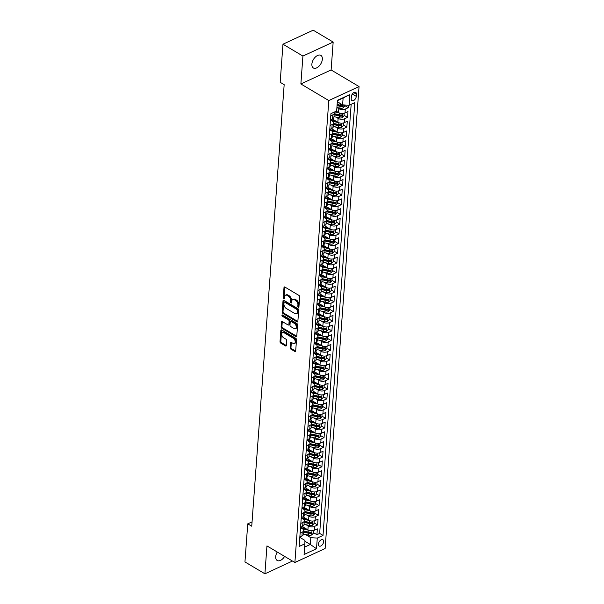 <?xml version="1.0" encoding="UTF-8"?>
<svg xmlns="http://www.w3.org/2000/svg" width="604" height="604" viewBox="0 0 604 604"><rect width="100%" height="100%" fill="white"/><g stroke="black" fill="none" stroke-linecap="round" stroke-linejoin="round"><path stroke-width="0.91" d="M298.323 307.293A0.785 0.483 -114.9 0 0 298.927 306.953L299.667 296.836A1.125 0.695 -114.9 0 0 298.95 295.416L284.854 287.036A1.125 0.695 -114.9 0 0 284.31 286.968A1.125 0.695 -114.9 0 0 284.001 287.519L283.253 297.644A0.785 0.483 -114.9 0 0 284.348 298.293L284.446 296.987A3.594 2.22 -114.9 0 1 285.443 295.213A3.594 2.22 -114.9 0 1 287.179 295.424L288.357 296.126A3.594 2.22 -114.9 0 1 290.637 300.664L290.539 301.97A0.785 0.483 -114.9 0 0 291.641 302.627L291.732 301.313A3.594 2.22 -114.9 0 1 292.729 299.539A3.594 2.22 -114.9 0 1 294.465 299.758L295.643 300.452A3.594 2.22 -114.9 0 1 297.923 304.99L297.825 306.303A0.785 0.483 -114.9 0 0 298.323 307.293M277.251 552.018A7.323 4.281 120.7 0 0 275.718 556.601A7.323 4.281 120.7 0 0 277.206 560.474A7.323 4.281 120.7 0 0 284.62 556.397M322.347 59.252A7.323 4.281 120.7 0 0 320.86 55.379A7.323 4.281 120.7 0 0 315.341 57.055A7.323 4.281 120.7 0 0 311.883 64.1A7.323 4.281 120.7 0 0 313.378 67.973A7.323 4.281 120.7 0 0 318.897 66.304A7.323 4.281 120.7 0 0 322.347 59.252M323.653 541.675A3.662 2.144 120.7 0 0 322.913 539.742A3.662 2.144 120.7 0 0 320.15 540.572A3.662 2.144 120.7 0 0 318.421 544.098A3.662 2.144 120.7 0 0 319.169 546.039A3.662 2.144 120.7 0 0 321.924 545.201A3.662 2.144 120.7 0 0 323.653 541.675M290.169 347.7A1.125 0.695 -114.9 0 0 290.879 349.12L294.835 351.475A1.125 0.695 -114.9 0 0 295.379 351.536A1.125 0.695 -114.9 0 0 295.688 350.984L296.519 339.742A1.125 0.695 -114.9 0 0 295.801 338.323L281.698 329.943A1.125 0.695 -114.9 0 0 281.154 329.882A1.125 0.695 -114.9 0 0 280.845 330.433L280.022 341.675A1.125 0.695 -114.9 0 0 280.732 343.095L285.511 345.933A1.125 0.695 -114.9 0 0 286.054 346.001A1.125 0.695 -114.9 0 0 286.364 345.443L286.719 340.633A1.125 0.695 -114.9 0 0 286.009 339.214L283.638 337.81A3.005 1.857 -114.9 0 1 281.804 335.009A3.005 1.857 -114.9 0 1 282.559 332.532A3.005 1.857 -114.9 0 1 284.008 332.713L293.295 338.225A3.005 1.857 -114.9 0 1 295.13 341.026A3.005 1.857 -114.9 0 1 294.375 343.502A3.005 1.857 -114.9 0 1 292.917 343.321L291.377 342.408A1.125 0.695 -114.9 0 0 290.834 342.34A1.125 0.695 -114.9 0 0 290.516 342.891L290.169 347.7L290.985 347.323A1.125 0.695 -114.9 0 0 291.694 348.742L295.65 351.09A1.125 0.695 -114.9 0 0 295.673 351.105M266.953 545.903L264.907 573.8L244.952 561.939L247.746 523.849L251.74 526.22L284.167 84.673L280.173 82.295L282.966 44.205L302.921 56.066L300.875 83.964L328.81 100.566L294.888 562.498L266.953 545.903M297.009 321.849A1.125 0.695 -114.9 0 0 297.553 321.917A1.125 0.695 -114.9 0 0 297.863 321.358L298.693 310.124A1.125 0.695 -114.9 0 0 297.976 308.704L283.872 300.324A1.125 0.695 -114.9 0 0 283.336 300.256A1.125 0.695 -114.9 0 0 283.019 300.807L282.196 312.049A1.125 0.695 -114.9 0 0 282.914 313.468L297.009 321.849L297.832 321.471A1.125 0.695 -114.9 0 0 297.848 321.479L283.729 313.091L282.914 313.468M297.606 324.929L296.775 336.171A1.125 0.695 -114.9 0 1 296.466 336.73A1.125 0.695 -114.9 0 1 295.922 336.662L281.819 328.282A1.125 0.695 -114.9 0 1 281.109 326.862L281.464 322.053A1.125 0.695 -114.9 0 1 281.774 321.494A1.125 0.695 -114.9 0 1 282.317 321.562L288.033 324.96A1.125 0.695 -114.9 0 0 288.576 325.027A1.125 0.695 -114.9 0 0 288.886 324.476L289.12 321.283A1.125 0.695 -114.9 0 0 288.41 319.863L282.453 316.33A0.785 0.483 -114.9 0 1 282.551 314.994L296.889 323.517A1.125 0.695 -114.9 0 1 297.606 324.929M313.393 532.592L316.919 534.691L317.349 528.862L314.367 530.252L314.646 526.363A4.575 2.408 -175.8 0 1 308.183 525.986L306.002 524.687M314.11 522.89L317.628 524.982L318.059 519.161L315.077 520.542L315.363 516.662A4.575 2.408 -175.8 0 1 308.901 516.277L306.719 514.978M314.82 513.181L318.346 515.28L318.769 509.459L315.786 510.841L316.073 506.96A4.575 2.408 -175.8 0 1 309.61 506.575L307.428 505.276M315.53 503.479L319.055 505.578L319.486 499.75L316.504 501.131L316.79 497.251A4.575 2.408 -175.8 0 1 310.328 496.873L308.138 495.574M316.247 493.778L319.773 495.869L320.196 490.048L317.213 491.429L317.5 487.549A4.575 2.408 -175.8 0 1 311.037 487.164L308.855 485.865M316.957 484.068L320.482 486.167L320.913 480.346L317.93 481.728L318.21 477.847A4.575 2.408 -175.8 0 1 311.747 477.462L309.565 476.163M317.666 474.366L321.192 476.465L321.622 470.637L318.64 472.018L318.927 468.138A4.575 2.408 -175.8 0 1 312.464 467.753L310.275 466.462M318.383 464.665L321.909 466.756L322.332 460.935L319.35 462.317L319.637 458.436A4.575 2.408 -175.8 0 1 313.174 458.051L310.992 456.752M319.093 454.955L322.619 457.054L323.049 451.233L320.067 452.615L320.346 448.727A4.575 2.408 -175.8 0 1 313.891 448.349L311.702 447.051M319.81 445.254L323.336 447.345L323.759 441.524L320.777 442.906L321.064 439.025A4.575 2.408 -175.8 0 1 314.601 438.64L312.419 437.341M320.52 435.552L324.046 437.643L324.476 431.822L321.487 433.204L321.773 429.323A4.575 2.408 -175.8 0 1 315.311 428.938L313.129 427.64M321.23 425.843L324.756 427.942L325.186 422.12L322.204 423.502L322.491 419.614A4.575 2.408 -175.8 0 1 316.028 419.236L313.838 417.938M321.947 416.141L325.473 418.232L325.896 412.411L322.913 413.793L323.2 409.912A4.575 2.408 -175.8 0 1 316.738 409.527L314.556 408.229M322.657 406.439L326.183 408.531L326.613 402.709L323.631 404.091L323.91 400.21A4.575 2.408 -175.8 0 1 317.455 399.825L315.265 398.527M323.374 396.73L326.9 398.829L327.323 393L324.34 394.382L324.627 390.501A4.575 2.408 -175.8 0 1 318.165 390.124L315.983 388.825M324.084 387.028L327.61 389.119L328.04 383.298L325.05 384.68L325.337 380.799A4.575 2.408 -175.8 0 1 318.874 380.414L316.692 379.116M324.793 377.319L328.319 379.418L328.75 373.597L325.767 374.978L326.054 371.098A4.575 2.408 -175.8 0 1 319.591 370.713L317.402 369.414M325.511 367.617L329.037 369.716L329.459 363.887L326.477 365.269L326.764 361.388A4.575 2.408 -175.8 0 1 320.301 361.011L318.119 359.712M326.22 357.915L329.746 360.007L330.177 354.186L327.194 355.567L327.474 351.687A4.575 2.408 -175.8 0 1 321.018 351.302L318.829 350.003M326.938 348.206L330.456 350.305L330.886 344.484L327.904 345.865L328.191 341.985A4.575 2.408 -175.8 0 1 321.728 341.6L319.546 340.301M327.647 338.504L331.173 340.596L331.604 334.775L328.614 336.156L328.901 332.276A4.575 2.408 -175.8 0 1 322.438 331.89L320.256 330.592M328.357 328.803L331.883 330.894L332.313 325.073L329.331 326.454L329.618 322.574A4.575 2.408 -175.8 0 1 323.155 322.189L320.966 320.89M329.074 319.093L332.6 321.192L333.023 315.371L330.041 316.753L330.328 312.864A4.575 2.408 -175.8 0 1 323.865 312.487L321.683 311.188M329.784 309.391L333.31 311.483L333.74 305.662L330.758 307.043L331.037 303.163A4.575 2.408 -175.8 0 1 324.575 302.778L322.393 301.479M330.501 299.69L334.02 301.781L334.45 295.96L331.468 297.342L331.755 293.461A4.575 2.408 -175.8 0 1 325.292 293.076L323.11 291.777M331.211 289.98L334.737 292.079L335.16 286.251L332.177 287.632L332.464 283.752A4.575 2.408 -175.8 0 1 326.001 283.374L323.82 282.076M331.921 280.279L335.447 282.37L335.877 276.549L332.895 277.931L333.182 274.05A4.575 2.408 -175.8 0 1 326.719 273.665L324.529 272.366M332.638 270.569L336.164 272.668L336.587 266.847L333.604 268.229L333.891 264.348A4.575 2.408 -175.8 0 1 327.428 263.963L325.246 262.664M333.348 260.868L336.873 262.966L337.304 257.138L334.322 258.52L334.601 254.639A4.575 2.408 -175.8 0 1 328.138 254.261L325.956 252.963M334.057 251.166L337.583 253.257L338.013 247.436L335.031 248.818L335.318 244.937A4.575 2.408 -175.8 0 1 328.855 244.552L326.666 243.253M334.775 241.457L338.3 243.555L338.723 237.734L335.741 239.116L336.028 235.235A4.575 2.408 -175.8 0 1 329.565 234.85L327.383 233.552M335.484 231.755L339.01 233.854L339.44 228.025L336.458 229.407L336.738 225.526A4.575 2.408 -175.8 0 1 330.282 225.141L328.093 223.85M336.202 222.053L339.727 224.144L340.15 218.323L337.168 219.705L337.455 215.824A4.575 2.408 -175.8 0 1 330.992 215.439L328.81 214.141M336.911 212.344L340.437 214.443L340.867 208.622L337.878 210.003L338.164 206.115A4.575 2.408 -175.8 0 1 331.702 205.738L329.52 204.439M337.621 202.642L341.147 204.733L341.577 198.912L338.595 200.294L338.882 196.413A4.575 2.408 -175.8 0 1 332.419 196.028L330.229 194.73M338.338 192.94L341.864 195.032L342.287 189.211L339.305 190.592L339.591 186.712A4.575 2.408 -175.8 0 1 333.129 186.326L330.947 185.028M339.048 183.231L342.574 185.33L343.004 179.509L340.022 180.89L340.301 177.002A4.575 2.408 -175.8 0 1 333.846 176.625L331.656 175.326M339.765 173.529L343.291 175.621L343.714 169.799L340.731 171.181L341.018 167.3A4.575 2.408 -175.8 0 1 334.556 166.915L332.374 165.617M340.475 163.827L344.001 165.919L344.431 160.098L341.441 161.479L341.728 157.599A4.575 2.408 -175.8 0 1 335.265 157.214L333.083 155.915M341.184 154.118L344.71 156.217L345.141 150.388L342.158 151.77L342.445 147.889A4.575 2.408 -175.8 0 1 335.983 147.512L333.793 146.213M341.902 144.416L345.428 146.508L345.85 140.687L342.868 142.068L343.155 138.188A4.575 2.408 -175.8 0 1 336.692 137.803L334.51 136.504M342.611 134.707L346.137 136.806L346.568 130.985L343.585 132.367L343.865 128.486A4.575 2.408 -175.8 0 1 337.409 128.101L335.22 126.802M343.329 125.005L346.847 127.104L347.277 121.276L344.295 122.657L344.582 118.777A4.575 2.408 -175.8 0 1 338.119 118.399L335.937 117.1M344.038 115.304L347.564 117.395L347.995 111.574L345.005 112.956A4.575 2.408 -175.8 0 1 338.55 112.57L336.224 111.196M314.367 530.252A4.575 2.408 4.2 0 1 307.904 529.867L302.226 526.492M315.077 520.542A4.575 2.408 4.2 0 1 308.614 520.157L302.944 516.79M315.786 510.841A4.575 2.408 4.2 0 1 309.331 510.456L303.653 507.088M316.504 501.131A4.575 2.408 4.2 0 1 310.041 500.754L304.371 497.379M317.213 491.429A4.575 2.408 4.2 0 1 310.75 491.044L305.08 487.677M317.93 481.728A4.575 2.408 4.2 0 1 311.468 481.343L305.79 477.975M318.64 472.018A4.575 2.408 4.2 0 1 312.177 471.641L306.507 468.266M319.35 462.317A4.575 2.408 4.2 0 1 312.887 461.932L307.217 458.564M320.067 452.615A4.575 2.408 4.2 0 1 313.604 452.23L307.934 448.855M320.777 442.906A4.575 2.408 4.2 0 1 314.314 442.528L308.644 439.153M321.487 433.204A4.575 2.408 4.2 0 1 315.031 432.819L309.354 429.452M322.204 423.502A4.575 2.408 4.2 0 1 315.741 423.117L310.071 419.742M322.913 413.793A4.575 2.408 4.2 0 1 316.451 413.408L310.781 410.041M323.631 404.091A4.575 2.408 4.2 0 1 317.168 403.706L311.498 400.339M324.34 394.382A4.575 2.408 4.2 0 1 317.878 394.004L312.208 390.629M325.05 384.68A4.575 2.408 4.2 0 1 318.595 384.295L312.917 380.928M325.767 374.978A4.575 2.408 4.2 0 1 319.305 374.593L313.635 371.226M326.477 365.269A4.575 2.408 4.2 0 1 320.014 364.892L314.344 361.517M327.194 355.567A4.575 2.408 4.2 0 1 320.732 355.182L315.062 351.815M327.904 345.865A4.575 2.408 4.2 0 1 321.441 345.48L315.771 342.113M328.614 336.156A4.575 2.408 4.2 0 1 322.159 335.779L316.481 332.404M329.331 326.454A4.575 2.408 4.2 0 1 322.868 326.069L317.198 322.702M330.041 316.753A4.575 2.408 4.2 0 1 323.578 316.368L317.908 312.993M330.758 307.043A4.575 2.408 4.2 0 1 324.295 306.666L318.618 303.291M331.468 297.342A4.575 2.408 4.2 0 1 325.005 296.957L319.335 293.589M332.177 287.632A4.575 2.408 4.2 0 1 325.715 287.255L320.044 283.88M332.895 277.931A4.575 2.408 4.2 0 1 326.432 277.546L320.762 274.178M333.604 268.229A4.575 2.408 4.2 0 1 327.142 267.844L321.471 264.476M334.322 258.52A4.575 2.408 4.2 0 1 327.859 258.142L322.181 254.767M335.031 248.818A4.575 2.408 4.2 0 1 328.568 248.433L322.898 245.065M335.741 239.116A4.575 2.408 4.2 0 1 329.278 238.731L323.608 235.364M336.458 229.407A4.575 2.408 4.2 0 1 329.995 229.029L324.325 225.654M337.168 219.705A4.575 2.408 4.2 0 1 330.705 219.32L325.035 215.953M337.878 210.003A4.575 2.408 4.2 0 1 331.422 209.618L325.745 206.243M338.595 200.294A4.575 2.408 4.2 0 1 332.132 199.916L326.462 196.542M339.305 190.592A4.575 2.408 4.2 0 1 332.842 190.207L327.172 186.84M340.022 180.89A4.575 2.408 4.2 0 1 333.559 180.505L327.889 177.131M340.731 171.181A4.575 2.408 4.2 0 1 334.269 170.796L328.599 167.429M341.441 161.479A4.575 2.408 4.2 0 1 334.986 161.094L329.308 157.727M342.158 151.77A4.575 2.408 4.2 0 1 335.696 151.393L330.026 148.018M342.868 142.068A4.575 2.408 4.2 0 1 336.405 141.683L330.735 138.316M343.585 132.367A4.575 2.408 4.2 0 1 337.123 131.982L331.453 128.614M344.295 122.657A4.575 2.408 4.2 0 1 337.832 122.28L332.162 118.905M351.369 96.587L351.211 98.724A3.549 2.076 120.7 0 0 351.928 100.596A3.549 2.076 120.7 0 0 354.601 99.788A3.549 2.076 120.7 0 0 356.277 96.376L356.436 94.239A3.549 2.076 120.7 0 0 355.711 92.367A3.549 2.076 120.7 0 0 353.038 93.175A3.549 2.076 120.7 0 0 351.369 96.587M328.81 100.566L359.048 86.561L325.126 548.492L294.888 562.498M316.919 534.691L319.659 533.423L323.012 535.416L354.797 102.589L349.074 105.247L342.611 104.862L337.334 101.721M323.012 535.416L317.289 538.066L316.504 548.734L304.084 554.495L304.869 543.819L299.146 546.469L330.932 113.65L336.647 111L337.432 100.324L349.859 94.571L349.074 105.247M300.528 527.654L302.302 528.711A4.575 2.408 -175.8 0 1 303.601 530.561A4.575 2.408 -175.8 0 1 302.226 532.124L300.128 533.09M301.237 517.953L303.012 519.002A4.575 2.408 -175.8 0 1 304.31 520.852A4.575 2.408 -175.8 0 1 302.936 522.415L300.837 523.389M301.955 508.243L303.729 509.3A4.575 2.408 -175.8 0 1 305.028 511.15A4.575 2.408 -175.8 0 1 303.653 512.713L301.555 513.687M302.664 498.542L304.439 499.599A4.575 2.408 -175.8 0 1 305.737 501.448A4.575 2.408 -175.8 0 1 304.363 503.011L302.264 503.978M303.374 488.832L305.156 489.889A4.575 2.408 -175.8 0 1 306.447 491.739A4.575 2.408 -175.8 0 1 305.08 493.302L302.974 494.276M304.091 479.131L305.866 480.188A4.575 2.408 -175.8 0 1 307.164 482.037A4.575 2.408 -175.8 0 1 305.79 483.6L303.691 484.574M304.801 469.429L306.575 470.486A4.575 2.408 -175.8 0 1 307.874 472.336A4.575 2.408 -175.8 0 1 306.5 473.891L304.401 474.865M305.518 459.719L307.293 460.776A4.575 2.408 -175.8 0 1 308.591 462.626A4.575 2.408 -175.8 0 1 307.217 464.189L305.118 465.163M306.228 450.018L308.002 451.075A4.575 2.408 -175.8 0 1 309.301 452.924A4.575 2.408 -175.8 0 1 307.927 454.487L305.828 455.461M306.938 440.316L308.719 441.365A4.575 2.408 -175.8 0 1 310.011 443.215A4.575 2.408 -175.8 0 1 308.636 444.778L306.538 445.752M307.655 430.607L309.429 431.664A4.575 2.408 -175.8 0 1 310.728 433.513A4.575 2.408 -175.8 0 1 309.354 435.076L307.255 436.05M308.365 420.905L310.139 421.962A4.575 2.408 -175.8 0 1 311.438 423.812A4.575 2.408 -175.8 0 1 310.063 425.375L307.964 426.341M309.082 411.203L310.856 412.253A4.575 2.408 -175.8 0 1 312.155 414.102A4.575 2.408 -175.8 0 1 310.781 415.665L308.682 416.639M309.792 401.494L311.566 402.551A4.575 2.408 -175.8 0 1 312.864 404.401A4.575 2.408 -175.8 0 1 311.49 405.964L309.391 406.937M310.501 391.792L312.283 392.849A4.575 2.408 -175.8 0 1 313.574 394.699A4.575 2.408 -175.8 0 1 312.2 396.262L310.101 397.228M311.219 382.083L312.993 383.14A4.575 2.408 -175.8 0 1 314.291 384.99A4.575 2.408 -175.8 0 1 312.917 386.552L310.818 387.526M311.928 372.381L313.702 373.438A4.575 2.408 -175.8 0 1 315.001 375.288A4.575 2.408 -175.8 0 1 313.627 376.851L311.528 377.825M312.638 362.679L314.42 363.736A4.575 2.408 -175.8 0 1 315.718 365.586A4.575 2.408 -175.8 0 1 314.344 367.141L312.245 368.115M313.355 352.97L315.129 354.027A4.575 2.408 -175.8 0 1 316.428 355.877A4.575 2.408 -175.8 0 1 315.054 357.44L312.955 358.414M314.065 343.268L315.847 344.325A4.575 2.408 -175.8 0 1 317.138 346.175A4.575 2.408 -175.8 0 1 315.764 347.738L313.665 348.712M314.782 333.567L316.556 334.616A4.575 2.408 -175.8 0 1 317.855 336.466A4.575 2.408 -175.8 0 1 316.481 338.029L314.382 339.003M315.492 323.857L317.266 324.914A4.575 2.408 -175.8 0 1 318.565 326.764A4.575 2.408 -175.8 0 1 317.191 328.327L315.092 329.301M316.202 314.156L317.983 315.212A4.575 2.408 -175.8 0 1 319.274 317.062A4.575 2.408 -175.8 0 1 317.908 318.625L315.809 319.591M316.919 304.454L318.693 305.503A4.575 2.408 -175.8 0 1 319.992 307.353A4.575 2.408 -175.8 0 1 318.618 308.916L316.519 309.89M317.628 294.744L319.403 295.801A4.575 2.408 -175.8 0 1 320.701 297.651A4.575 2.408 -175.8 0 1 319.327 299.214L317.228 300.188M318.346 285.043L320.12 286.1A4.575 2.408 -175.8 0 1 321.419 287.949A4.575 2.408 -175.8 0 1 320.044 289.512L317.946 290.479M319.055 275.341L320.83 276.39A4.575 2.408 -175.8 0 1 322.128 278.24A4.575 2.408 -175.8 0 1 320.754 279.803L318.655 280.777M319.765 265.632L321.547 266.689A4.575 2.408 -175.8 0 1 322.838 268.538A4.575 2.408 -175.8 0 1 321.471 270.101L319.365 271.075M320.482 255.93L322.257 256.987A4.575 2.408 -175.8 0 1 323.555 258.837A4.575 2.408 -175.8 0 1 322.181 260.392L320.082 261.366M321.192 246.221L322.966 247.278A4.575 2.408 -175.8 0 1 324.265 249.127A4.575 2.408 -175.8 0 1 322.891 250.69L320.792 251.664M321.909 236.519L323.684 237.576A4.575 2.408 -175.8 0 1 324.982 239.426A4.575 2.408 -175.8 0 1 323.608 240.988L321.509 241.962M322.619 226.817L324.393 227.874A4.575 2.408 -175.8 0 1 325.692 229.724A4.575 2.408 -175.8 0 1 324.318 231.279L322.219 232.253M323.329 217.108L325.111 218.165A4.575 2.408 -175.8 0 1 326.402 220.015A4.575 2.408 -175.8 0 1 325.027 221.577L322.929 222.551M324.046 207.406L325.82 208.463A4.575 2.408 -175.8 0 1 327.119 210.313A4.575 2.408 -175.8 0 1 325.745 211.876L323.646 212.842M324.756 197.704L326.53 198.754A4.575 2.408 -175.8 0 1 327.829 200.603A4.575 2.408 -175.8 0 1 326.454 202.166L324.356 203.14M325.465 187.995L327.247 189.052A4.575 2.408 -175.8 0 1 328.546 190.902A4.575 2.408 -175.8 0 1 327.172 192.465L325.073 193.439M326.183 178.293L327.957 179.35A4.575 2.408 -175.8 0 1 329.256 181.2A4.575 2.408 -175.8 0 1 327.881 182.763L325.783 183.729M326.892 168.591L328.674 169.641A4.575 2.408 -175.8 0 1 329.965 171.491A4.575 2.408 -175.8 0 1 328.591 173.054L326.492 174.028M327.61 158.882L329.384 159.939A4.575 2.408 -175.8 0 1 330.682 161.789A4.575 2.408 -175.8 0 1 329.308 163.352L327.209 164.326M328.319 149.18L330.094 150.237A4.575 2.408 -175.8 0 1 331.392 152.087A4.575 2.408 -175.8 0 1 330.018 153.65L327.919 154.616M329.029 139.471L330.811 140.528A4.575 2.408 -175.8 0 1 332.102 142.378A4.575 2.408 -175.8 0 1 330.735 143.941L328.636 144.915M329.746 129.769L331.521 130.826A4.575 2.408 -175.8 0 1 332.819 132.676A4.575 2.408 -175.8 0 1 331.445 134.239L329.346 135.213M330.456 120.068L332.238 121.125A4.575 2.408 -175.8 0 1 333.529 122.974A4.575 2.408 -175.8 0 1 332.155 124.53L330.056 125.504M344.748 105.594L348.274 107.693L345.292 109.075A4.575 2.408 -175.8 0 1 338.829 108.69L336.904 107.542M333.921 112.261A4.575 2.408 -175.8 0 1 334.246 113.265L333.959 117.146A4.575 2.408 -175.8 0 1 332.585 118.709L330.486 119.683M334.246 113.265A4.575 2.408 -175.8 0 1 332.872 114.828L330.773 115.802M299.841 536.979L301.94 536.005A4.575 2.408 4.2 0 0 303.314 534.442L303.601 530.561M300.558 527.269L302.657 526.295A4.575 2.408 4.2 0 0 304.023 524.733L304.31 520.852M301.268 517.568L303.367 516.594A4.575 2.408 4.2 0 0 304.741 515.031L305.028 511.15M301.977 507.858L304.076 506.892A4.575 2.408 4.2 0 0 305.45 505.329L305.737 501.448M302.695 498.157L304.793 497.183A4.575 2.408 4.2 0 0 306.168 495.62L306.447 491.739M303.404 488.455L305.503 487.481A4.575 2.408 4.2 0 0 306.877 485.918L307.164 482.037M304.114 478.745L306.22 477.779A4.575 2.408 4.2 0 0 307.587 476.216L307.874 472.336M304.831 469.044L306.93 468.07A4.575 2.408 4.2 0 0 308.304 466.507L308.591 462.626M305.541 459.342L307.64 458.368A4.575 2.408 4.2 0 0 309.014 456.805L309.301 452.924M306.258 449.633L308.357 448.659A4.575 2.408 4.2 0 0 309.731 447.103L310.011 443.215M306.968 439.931L309.067 438.957A4.575 2.408 4.2 0 0 310.441 437.394L310.728 433.513M307.678 430.229L309.776 429.255A4.575 2.408 4.2 0 0 311.151 427.692L311.438 423.812M308.395 420.52L310.494 419.546A4.575 2.408 4.2 0 0 311.868 417.991L312.155 414.102M309.105 410.818L311.203 409.844A4.575 2.408 4.2 0 0 312.578 408.281L312.864 404.401M309.822 401.109L311.921 400.142A4.575 2.408 4.2 0 0 313.295 398.58L313.574 394.699M310.531 391.407L312.63 390.433A4.575 2.408 4.2 0 0 314.005 388.87L314.291 384.99M311.241 381.705L313.34 380.731A4.575 2.408 4.2 0 0 314.714 379.169L315.001 375.288M311.958 371.996L314.057 371.03A4.575 2.408 4.2 0 0 315.431 369.467L315.718 365.586M312.668 362.294L314.767 361.32A4.575 2.408 4.2 0 0 316.141 359.757L316.428 355.877M313.385 352.593L315.484 351.619A4.575 2.408 4.2 0 0 316.858 350.056L317.138 346.175M314.095 342.883L316.194 341.917A4.575 2.408 4.2 0 0 317.568 340.354L317.855 336.466M314.805 333.182L316.904 332.208A4.575 2.408 4.2 0 0 318.278 330.645L318.565 326.764M315.522 323.48L317.621 322.506A4.575 2.408 4.2 0 0 318.995 320.943L319.274 317.062M316.232 313.77L318.331 312.797A4.575 2.408 4.2 0 0 319.705 311.241L319.992 307.353M316.949 304.069L319.048 303.095A4.575 2.408 4.2 0 0 320.414 301.532L320.701 297.651M317.659 294.367L319.758 293.393A4.575 2.408 4.2 0 0 321.132 291.83L321.419 287.949M318.368 284.658L320.467 283.684A4.575 2.408 4.2 0 0 321.841 282.121L322.128 278.24M319.086 274.956L321.185 273.982A4.575 2.408 4.2 0 0 322.559 272.419L322.838 268.538M319.795 265.247L321.894 264.28A4.575 2.408 4.2 0 0 323.268 262.717L323.555 258.837M320.505 255.545L322.612 254.571A4.575 2.408 4.2 0 0 323.978 253.008L324.265 249.127M321.222 245.843L323.321 244.869A4.575 2.408 4.2 0 0 324.695 243.306L324.982 239.426M321.932 236.134L324.031 235.167A4.575 2.408 4.2 0 0 325.405 233.605L325.692 229.724M322.649 226.432L324.748 225.458A4.575 2.408 4.2 0 0 326.122 223.895L326.402 220.015M323.359 216.73L325.458 215.756A4.575 2.408 4.2 0 0 326.832 214.194L327.119 210.313M324.069 207.021L326.168 206.047A4.575 2.408 4.2 0 0 327.542 204.492L327.829 200.603M324.786 197.319L326.885 196.345A4.575 2.408 4.2 0 0 328.259 194.782L328.546 190.902M325.496 187.618L327.594 186.644A4.575 2.408 4.2 0 0 328.969 185.081L329.256 181.2M326.213 177.908L328.312 176.934A4.575 2.408 4.2 0 0 329.686 175.379L329.965 171.491M326.923 168.206L329.021 167.232A4.575 2.408 4.2 0 0 330.396 165.67L330.682 161.789M327.632 158.497L329.731 157.531A4.575 2.408 4.2 0 0 331.105 155.968L331.392 152.087M328.349 148.795L330.448 147.821A4.575 2.408 4.2 0 0 331.822 146.259L332.102 142.378M329.059 139.094L331.158 138.12A4.575 2.408 4.2 0 0 332.532 136.557L332.819 132.676M329.776 129.384L331.875 128.418A4.575 2.408 4.2 0 0 333.249 126.855L333.529 122.974M347.564 117.395L344.582 118.777M346.847 127.104L343.865 128.486M346.137 136.806L343.155 138.188M345.428 146.508L342.445 147.889M344.71 156.217L341.728 157.599M344.001 165.919L341.018 167.3M343.291 175.621L340.301 177.002M342.574 185.33L339.591 186.712M341.864 195.032L338.882 196.413M341.147 204.733L338.164 206.115M340.437 214.443L337.455 215.824M339.727 224.144L336.738 225.526M339.01 233.854L336.028 235.235M338.3 243.555L335.318 244.937M337.583 253.257L334.601 254.639M336.873 262.966L333.891 264.348M336.164 272.668L333.182 274.05M335.447 282.37L332.464 283.752M334.737 292.079L331.755 293.461M334.02 301.781L331.037 303.163M333.31 311.483L330.328 312.864M332.6 321.192L329.618 322.574M331.883 330.894L328.901 332.276M331.173 340.596L328.191 341.985M330.456 350.305L327.474 351.687M329.746 360.007L326.764 361.388M329.037 369.716L326.054 371.098M328.319 379.418L325.337 380.799M327.61 389.119L324.627 390.501M326.9 398.829L323.91 400.21M326.183 408.531L323.2 409.912M325.473 418.232L322.491 419.614M324.756 427.942L321.773 429.323M324.046 437.643L321.064 439.025M323.336 447.345L320.346 448.727M322.619 457.054L319.637 458.436M321.909 466.756L318.927 468.138M321.192 476.465L318.21 477.847M320.482 486.167L317.5 487.549M319.773 495.869L316.79 497.251M319.055 505.578L316.073 506.96M318.346 515.28L315.363 516.662M317.628 524.982L314.646 526.363M319.659 533.423L351.173 104.273M348.274 107.693L348.455 105.209M304.922 541.26L310.328 544.476L310.826 537.681L305.292 534.389M342.611 104.862L343.11 98.067L337.402 100.709M300.875 83.964L331.113 69.958L333.166 42.061L302.921 56.066M333.166 42.061L313.212 30.2L282.966 44.205M264.907 573.8L292.442 561.048M331.113 69.958L359.048 86.561M252.057 521.856L247.746 523.849M304.62 547.118L310.328 544.476L316.504 548.734M299.811 537.356L304.945 540.406L304.869 543.819M310.826 537.681L317.289 538.066M343.11 98.067L349.859 94.571M298.942 306.741A0.785 0.483 -114.9 0 1 298.648 305.926L298.738 304.612A3.594 2.22 -114.9 0 0 296.458 300.075L295.643 300.452M292.729 299.539L293.544 299.161A3.594 2.22 -114.9 0 1 295.281 299.38L296.458 300.075M285.443 295.213L286.258 294.835A3.594 2.22 -114.9 0 1 287.995 295.046L289.173 295.749A3.594 2.22 -114.9 0 1 291.453 300.286L291.354 301.592A0.785 0.483 -114.9 0 0 291.656 302.415M284.831 287.021A1.125 0.695 -114.9 0 0 284.816 287.142L284.069 297.266A0.785 0.483 -114.9 0 0 284.371 298.082M283.857 300.309A1.125 0.695 -114.9 0 0 283.842 300.43L283.012 311.672A1.125 0.695 -114.9 0 0 283.729 313.091M297.515 310.516A0.785 0.483 -114.9 0 0 297.017 309.52L284.643 302.166A0.785 0.483 -114.9 0 0 284.039 302.506L283.94 303.887A3.594 2.22 -114.9 0 0 286.221 308.425L294.684 313.453A3.594 2.22 -114.9 0 0 296.421 313.672A3.594 2.22 -114.9 0 0 297.417 311.898L297.515 310.516L298.338 310.139A0.785 0.483 -114.9 0 0 297.832 309.142L297.017 309.52M284.257 302.121L285.08 301.743A0.785 0.483 -114.9 0 1 285.458 301.789L297.832 309.142M296.421 313.672L297.236 313.295A3.594 2.22 -114.9 0 0 298.233 311.521L297.417 311.898M298.338 310.139L298.233 311.521M295.922 336.662L296.745 336.285A1.125 0.695 -114.9 0 0 296.76 336.292L282.642 327.904L281.819 328.282M282.294 321.554A1.125 0.695 -114.9 0 0 282.279 321.675L281.925 326.485A1.125 0.695 -114.9 0 0 282.642 327.904M288.576 325.027L289.392 324.65A1.125 0.695 -114.9 0 0 289.709 324.099L289.943 320.905A1.125 0.695 -114.9 0 0 289.225 319.486L283.268 315.952L282.453 316.33M282.778 315.129A0.785 0.483 -114.9 0 0 283.268 315.952M293.967 328.493A3.005 1.857 -114.9 0 0 295.416 328.667A3.005 1.857 -114.9 0 0 296.179 326.19A3.005 1.857 -114.9 0 0 294.344 323.397L291.075 321.449A1.125 0.695 -114.9 0 0 290.532 321.381A1.125 0.695 -114.9 0 0 290.222 321.94L289.988 325.126A1.125 0.695 -114.9 0 0 290.698 326.545L293.967 328.493M295.416 328.667L296.239 328.289A3.005 1.857 -114.9 0 0 296.994 325.813A3.005 1.857 -114.9 0 0 295.16 323.012L294.344 323.397M290.532 321.381L291.347 321.003A1.125 0.695 -114.9 0 1 291.891 321.071L295.16 323.012M291.354 342.392A1.125 0.695 -114.9 0 0 291.339 342.513L290.985 347.323M294.375 343.502L295.19 343.125A3.005 1.857 -114.9 0 0 295.952 340.648A3.005 1.857 -114.9 0 0 294.11 337.847L293.295 338.225M282.559 332.532L283.382 332.155A3.005 1.857 -114.9 0 1 284.831 332.336L294.11 337.847M281.683 329.935A1.125 0.695 -114.9 0 0 281.66 330.056L280.837 341.298A1.125 0.695 -114.9 0 0 281.555 342.71L286.334 345.556A1.125 0.695 -114.9 0 0 286.349 345.563L285.511 345.933M339.818 103.201L337.266 102.605M344.793 104.99L344.703 106.251L342.997 107.98A3.035 1.601 -175.8 0 1 339.939 108.169L336.911 107.452M337.047 105.609L340.075 106.319A3.035 1.601 4.2 0 0 342.423 106.364L342.506 105.194A3.035 1.601 -175.8 0 1 340.158 105.156L337.13 104.447M342.423 106.364L341.275 105.677A1.548 0.815 -175.8 0 1 340.558 105.602L337.108 104.794M342.891 105.232L342.506 105.194M336.798 111.536L335.93 111.332M339.365 112.971L334.744 111.883M344.189 113.25L343.993 115.96L342.287 117.682A3.035 1.601 -175.8 0 1 339.221 117.871L333.997 116.64M334.133 114.798L339.357 116.028A3.035 1.601 4.2 0 0 341.705 116.066L341.796 114.903A3.035 1.601 -175.8 0 1 339.448 114.858L334.216 113.635M341.705 116.066L340.558 115.387A1.548 0.815 -175.8 0 1 339.841 115.311L334.193 113.982M342.174 114.941L341.796 114.903M336.088 121.238L332.215 120.332A7.271 3.828 -175.8 0 1 330.479 119.773M338.655 122.672L332.343 121.193M343.48 122.952L343.276 125.662L341.57 127.391A3.035 1.601 -175.8 0 1 338.512 127.572L333.28 126.349M333.416 124.5L338.648 125.73A3.035 1.601 4.2 0 0 340.996 125.768L341.079 124.605A3.035 1.601 -175.8 0 1 338.731 124.567L333.506 123.337M340.996 125.768L339.848 125.088A1.548 0.815 -175.8 0 1 339.131 125.013L333.476 123.684M341.464 124.643L341.079 124.605M335.371 130.94L331.505 130.034A7.271 3.828 -175.8 0 1 329.769 129.482M337.938 132.374L331.634 130.894M342.762 132.653L342.566 135.364L340.86 137.093A3.035 1.601 -175.8 0 1 337.802 137.282L332.57 136.051M332.706 134.209L337.938 135.432A3.035 1.601 4.2 0 0 340.286 135.477L340.369 134.315A3.035 1.601 -175.8 0 1 338.021 134.269L332.789 133.046M340.286 135.477L339.131 134.79A1.548 0.815 -175.8 0 1 338.421 134.722L332.766 133.393M340.747 134.345L340.369 134.315M334.661 140.649L330.788 139.735A7.271 3.828 -175.8 0 1 329.052 139.184M337.228 142.083L330.924 140.596M342.053 142.363L341.849 145.073L340.143 146.795A3.035 1.601 -175.8 0 1 337.085 146.983L331.86 145.753M331.996 143.911L337.221 145.141A3.035 1.601 4.2 0 0 339.569 145.179L339.652 144.016A3.035 1.601 -175.8 0 1 337.304 143.978L332.079 142.748M339.569 145.179L338.421 144.499A1.548 0.815 -175.8 0 1 337.704 144.424L332.057 143.095M340.037 144.054L339.652 144.016M333.944 150.351L330.078 149.445A7.271 3.828 -175.8 0 1 328.342 148.886M336.511 151.785L330.207 150.305M341.336 152.065L341.139 154.775L339.433 156.504A3.035 1.601 -175.8 0 1 336.375 156.685L331.143 155.462M331.279 153.612L336.511 154.843A3.035 1.601 4.2 0 0 338.859 154.888L338.942 153.718A3.035 1.601 -175.8 0 1 336.594 153.68L331.369 152.45M338.859 154.888L337.712 154.201A1.548 0.815 -175.8 0 1 336.994 154.126L331.339 152.797M339.327 153.756L338.942 153.718M333.234 160.06L329.361 159.146A7.271 3.828 -175.8 0 1 327.625 158.595M335.801 161.487L329.497 160.007M340.626 161.774L340.429 164.477L338.723 166.206A3.035 1.601 -175.8 0 1 335.658 166.394L330.433 165.164M330.569 163.322L335.794 164.552A3.035 1.601 4.2 0 0 338.142 164.59L338.232 163.427A3.035 1.601 -175.8 0 1 335.884 163.382L330.652 162.159M338.142 164.59L336.994 163.903A1.548 0.815 -175.8 0 1 336.277 163.835L330.63 162.506M338.61 163.458L338.232 163.427M332.525 169.762L328.651 168.848A7.271 3.828 -175.8 0 1 326.915 168.297M335.092 171.196L328.78 169.716M339.916 171.476L339.712 174.186L338.006 175.915A3.035 1.601 -175.8 0 1 334.948 176.096L329.716 174.866M329.852 173.023L335.084 174.254A3.035 1.601 4.2 0 0 337.432 174.292L337.515 173.129A3.035 1.601 -175.8 0 1 335.167 173.091L329.943 171.861M337.432 174.292L336.285 173.612A1.548 0.815 -175.8 0 1 335.567 173.537L329.912 172.208M337.9 173.167L337.515 173.129M331.807 179.463L327.942 178.558A7.271 3.828 -175.8 0 1 326.205 178.006M334.374 180.898L328.07 179.418M339.199 181.177L339.003 183.888L337.296 185.617A3.035 1.601 -175.8 0 1 334.238 185.798L329.006 184.575M329.142 182.733L334.374 183.956A3.035 1.601 4.2 0 0 336.722 184.001L336.805 182.831A3.035 1.601 -175.8 0 1 334.457 182.793L329.225 181.562M336.722 184.001L335.567 183.314A1.548 0.815 -175.8 0 1 334.858 183.238L329.203 181.91M337.183 182.869L336.805 182.831M331.098 189.173L327.225 188.259A7.271 3.828 -175.8 0 1 325.488 187.708M333.665 190.6L327.36 189.12M338.489 190.887L338.285 193.59L336.579 195.319A3.035 1.601 -175.8 0 1 333.521 195.507L328.297 194.277M328.433 192.434L333.657 193.665A3.035 1.601 4.2 0 0 336.005 193.703L336.096 192.54A3.035 1.601 -175.8 0 1 333.748 192.495L328.516 191.272M336.005 193.703L334.858 193.023A1.548 0.815 -175.8 0 1 334.14 192.948L328.493 191.619M336.473 192.57L336.096 192.54M330.388 198.875L326.515 197.969A7.271 3.828 -175.8 0 1 324.778 197.41M332.947 200.309L326.643 198.829M337.772 200.588L337.576 203.299L335.869 205.028A3.035 1.601 -175.8 0 1 332.812 205.209L327.579 203.986M327.715 202.136L332.947 203.367A3.035 1.601 4.2 0 0 335.296 203.405L335.379 202.242A3.035 1.601 -175.8 0 1 333.031 202.204L327.806 200.973M335.296 203.405L334.148 202.725A1.548 0.815 -175.8 0 1 333.431 202.65L327.776 201.321M335.764 202.28L335.379 202.242M329.671 208.576L325.798 207.67A7.271 3.828 -175.8 0 1 324.069 207.119M332.238 210.011L325.933 208.531M337.062 210.29L336.866 213.001L335.16 214.73A3.035 1.601 -175.8 0 1 332.102 214.918L326.87 213.688M327.006 211.845L332.23 213.069A3.035 1.601 4.2 0 0 334.578 213.114L334.669 211.944A3.035 1.601 -175.8 0 1 332.321 211.906L327.089 210.675M334.578 213.114L333.431 212.427A1.548 0.815 -175.8 0 1 332.713 212.351L327.066 211.03M335.046 211.981L334.669 211.944M328.961 218.286L325.088 217.372A7.271 3.828 -175.8 0 1 323.351 216.821M331.528 219.72L325.216 218.233M336.353 219.999L336.149 222.71L334.442 224.431A3.035 1.601 -175.8 0 1 331.385 224.62L326.16 223.389M326.288 221.547L331.521 222.778A3.035 1.601 4.2 0 0 333.869 222.816L333.952 221.653A3.035 1.601 -175.8 0 1 331.604 221.608L326.379 220.384M333.869 222.816L332.721 222.136A1.548 0.815 -175.8 0 1 332.004 222.061L326.349 220.732M334.337 221.683L333.952 221.653M328.244 227.987L324.378 227.081A7.271 3.828 -175.8 0 1 322.642 226.523M330.811 229.422L324.507 227.942M335.635 229.701L335.439 232.412L333.733 234.141A3.035 1.601 -175.8 0 1 330.675 234.322L325.443 233.099M325.579 231.249L330.811 232.48A3.035 1.601 4.2 0 0 333.159 232.517L333.242 231.355A3.035 1.601 -175.8 0 1 330.894 231.317L325.662 230.086M333.159 232.517L332.004 231.838A1.548 0.815 -175.8 0 1 331.294 231.762L325.639 230.434M333.619 231.392L333.242 231.355M327.534 237.689L323.661 236.783A7.271 3.828 -175.8 0 1 321.924 236.232M330.101 239.124L323.797 237.644M334.926 239.403L334.722 242.113L333.015 243.842A3.035 1.601 -175.8 0 1 329.958 244.031L324.733 242.8M324.869 240.958L330.094 242.181A3.035 1.601 4.2 0 0 332.442 242.227L332.532 241.064A3.035 1.601 -175.8 0 1 330.184 241.019L324.952 239.788M332.442 242.227L331.294 241.54A1.548 0.815 -175.8 0 1 330.577 241.464L324.929 240.143M332.91 241.094L332.532 241.064M326.824 247.398L322.951 246.485A7.271 3.828 -175.8 0 1 321.215 245.934M329.384 248.833L323.08 247.346M334.208 249.112L334.012 251.823L332.306 253.544A3.035 1.601 -175.8 0 1 329.248 253.733L324.016 252.502M324.152 250.66L329.384 251.891A3.035 1.601 4.2 0 0 331.732 251.928L331.815 250.766A3.035 1.601 -175.8 0 1 329.467 250.728L324.242 249.497M331.732 251.928L330.584 251.249A1.548 0.815 -175.8 0 1 329.867 251.173L324.212 249.845M332.2 250.803L331.815 250.766M326.107 257.1L322.234 256.194A7.271 3.828 -175.8 0 1 320.505 255.635M328.674 258.535L322.37 257.055M333.499 258.814L333.302 261.524L331.596 263.253A3.035 1.601 -175.8 0 1 328.538 263.435L323.306 262.212M323.442 260.362L328.667 261.592A3.035 1.601 4.2 0 0 331.015 261.63L331.105 260.467A3.035 1.601 -175.8 0 1 328.757 260.43L323.525 259.199M331.015 261.63L329.867 260.951A1.548 0.815 -175.8 0 1 329.15 260.875L323.502 259.546M331.483 260.505L331.105 260.467M325.397 266.802L321.524 265.896A7.271 3.828 -175.8 0 1 319.788 265.345M327.964 268.236L321.66 266.757M332.789 268.523L332.585 271.226L330.879 272.955A3.035 1.601 -175.8 0 1 327.821 273.144L322.596 271.913M322.732 270.071L327.957 271.302A3.035 1.601 4.2 0 0 330.305 271.339L330.388 270.177A3.035 1.601 -175.8 0 1 328.04 270.131L322.815 268.908M330.305 271.339L329.157 270.652A1.548 0.815 -175.8 0 1 328.44 270.584L322.785 269.256M330.773 270.207L330.388 270.177M324.68 276.511L320.815 275.598A7.271 3.828 -175.8 0 1 319.078 275.047M327.247 277.946L320.943 276.458M332.072 278.225L331.875 280.935L330.169 282.664A3.035 1.601 -175.8 0 1 327.111 282.846L321.879 281.615M322.015 279.773L327.247 281.003A3.035 1.601 4.2 0 0 329.595 281.041L329.678 279.878A3.035 1.601 -175.8 0 1 327.33 279.841L322.098 278.61M329.595 281.041L328.448 280.362A1.548 0.815 -175.8 0 1 327.73 280.286L322.075 278.957M330.056 279.916L329.678 279.878M323.971 286.213L320.097 285.307A7.271 3.828 -175.8 0 1 318.361 284.756M326.538 287.647L320.233 286.168M331.362 287.927L331.166 290.637L329.459 292.366A3.035 1.601 -175.8 0 1 326.394 292.547L321.169 291.324M321.305 289.482L326.53 290.705A3.035 1.601 4.2 0 0 328.878 290.751L328.969 289.58A3.035 1.601 -175.8 0 1 326.621 289.543L321.388 288.312M328.878 290.751L327.73 290.063A1.548 0.815 -175.8 0 1 327.013 289.988L321.366 288.659M329.346 289.618L328.969 289.58M323.261 295.922L319.388 295.009A7.271 3.828 -175.8 0 1 317.651 294.458M325.828 297.349L319.516 295.869M330.645 297.636L330.448 300.339L328.742 302.068A3.035 1.601 -175.8 0 1 325.684 302.257L320.452 301.026M320.588 299.184L325.82 300.414A3.035 1.601 4.2 0 0 328.168 300.452L328.251 299.29A3.035 1.601 -175.8 0 1 325.903 299.244L320.679 298.021M328.168 300.452L327.021 299.773A1.548 0.815 -175.8 0 1 326.303 299.697L320.649 298.368M328.636 299.32L328.251 299.29M322.544 305.624L318.678 304.718A7.271 3.828 -175.8 0 1 316.941 304.159M325.111 307.058L318.806 305.579M329.935 307.338L329.739 310.048L328.032 311.777A3.035 1.601 -175.8 0 1 324.975 311.958L319.743 310.728M319.878 308.886L325.111 310.116A3.035 1.601 4.2 0 0 327.451 310.154L327.542 308.991A3.035 1.601 -175.8 0 1 325.194 308.954L319.961 307.723M327.451 310.154L326.303 309.474A1.548 0.815 -175.8 0 1 325.594 309.399L319.939 308.07M327.919 309.029L327.542 308.991M321.834 315.326L317.961 314.42A7.271 3.828 -175.8 0 1 316.224 313.869M324.401 316.76L318.097 315.28M329.225 317.04L329.021 319.75L327.315 321.479A3.035 1.601 -175.8 0 1 324.257 321.668L319.033 320.437M319.169 318.595L324.393 319.818A3.035 1.601 4.2 0 0 326.741 319.863L326.824 318.693A3.035 1.601 -175.8 0 1 324.476 318.655L319.252 317.425M326.741 319.863L325.594 319.176A1.548 0.815 -175.8 0 1 324.877 319.101L319.229 317.779M327.209 318.731L326.824 318.693M321.117 325.035L317.251 324.122A7.271 3.828 -175.8 0 1 315.514 323.57M323.684 326.462L317.379 324.982M328.508 326.749L328.312 329.459L326.605 331.181A3.035 1.601 -175.8 0 1 323.548 331.369L318.316 330.139M318.451 328.297L323.684 329.527A3.035 1.601 4.2 0 0 326.032 329.565L326.115 328.402A3.035 1.601 -175.8 0 1 323.767 328.357L318.542 327.134M326.032 329.565L324.884 328.886A1.548 0.815 -175.8 0 1 324.167 328.81L318.512 327.481M326.5 328.433L326.115 328.402M320.407 334.737L316.534 333.831A7.271 3.828 -175.8 0 1 314.797 333.272M322.974 336.171L316.67 334.692M327.798 336.451L327.602 339.161L325.896 340.89A3.035 1.601 -175.8 0 1 322.83 341.071L317.606 339.848M317.742 337.998L322.966 339.229A3.035 1.601 4.2 0 0 325.314 339.267L325.405 338.104A3.035 1.601 -175.8 0 1 323.057 338.066L317.825 336.836M325.314 339.267L324.167 338.587A1.548 0.815 -175.8 0 1 323.45 338.512L317.802 337.183M325.783 338.142L325.405 338.104M319.697 344.439L315.824 343.533A7.271 3.828 -175.8 0 1 314.088 342.981M322.264 345.873L315.952 344.393M327.089 346.152L326.885 348.863L325.178 350.592A3.035 1.601 -175.8 0 1 322.121 350.781L316.889 349.55M317.024 347.708L322.257 348.931A3.035 1.601 4.2 0 0 324.605 348.976L324.688 347.806A3.035 1.601 -175.8 0 1 322.34 347.768L317.115 346.537M324.605 348.976L323.457 348.289A1.548 0.815 -175.8 0 1 322.74 348.214L317.085 346.892M325.073 347.844L324.688 347.806M318.98 354.148L315.114 353.234A7.271 3.828 -175.8 0 1 313.378 352.683M321.547 355.582L315.243 354.095M326.371 355.862L326.175 358.572L324.469 360.294A3.035 1.601 -175.8 0 1 321.411 360.482L316.179 359.252M316.315 357.409L321.547 358.64A3.035 1.601 4.2 0 0 323.895 358.678L323.978 357.515A3.035 1.601 -175.8 0 1 321.63 357.477L316.398 356.247M323.895 358.678L322.74 357.998A1.548 0.815 -175.8 0 1 322.03 357.923L316.375 356.594M324.356 357.553L323.978 357.515M318.27 363.85L314.397 362.944A7.271 3.828 -175.8 0 1 312.661 362.385M320.837 365.284L314.533 363.804M325.662 365.563L325.458 368.274L323.752 370.003A3.035 1.601 -175.8 0 1 320.694 370.184L315.469 368.961M315.605 367.111L320.83 368.342A3.035 1.601 4.2 0 0 323.178 368.38L323.261 367.217A3.035 1.601 -175.8 0 1 320.92 367.179L315.688 365.948M323.178 368.38L322.03 367.7A1.548 0.815 -175.8 0 1 321.313 367.625L315.666 366.296M323.646 367.255L323.261 367.217M317.553 373.551L313.687 372.645A7.271 3.828 -175.8 0 1 311.951 372.094M320.12 374.986L313.816 373.506M324.944 375.265L324.748 377.976L323.042 379.705A3.035 1.601 -175.8 0 1 319.984 379.893L314.752 378.663M314.888 376.821L320.12 378.044A3.035 1.601 4.2 0 0 322.468 378.089L322.551 376.926A3.035 1.601 -175.8 0 1 320.203 376.881L314.978 375.658M322.468 378.089L321.32 377.402A1.548 0.815 -175.8 0 1 320.603 377.334L314.948 376.005M322.936 376.956L322.551 376.926M316.843 383.261L312.97 382.347A7.271 3.828 -175.8 0 1 311.234 381.796M319.41 384.695L313.106 383.208M324.235 384.974L324.038 387.685L322.332 389.414A3.035 1.601 -175.8 0 1 319.267 389.595L314.042 388.364M314.178 386.522L319.403 387.753A3.035 1.601 4.2 0 0 321.751 387.791L321.841 386.628A3.035 1.601 -175.8 0 1 319.493 386.59L314.261 385.36M321.751 387.791L320.603 387.111A1.548 0.815 -175.8 0 1 319.886 387.036L314.239 385.707M322.219 386.666L321.841 386.628M316.134 392.962L312.26 392.056A7.271 3.828 -175.8 0 1 310.524 391.498M318.701 394.397L312.389 392.917M323.525 394.676L323.321 397.387L321.615 399.116A3.035 1.601 -175.8 0 1 318.557 399.297L313.333 398.074M313.461 396.224L318.693 397.455A3.035 1.601 4.2 0 0 321.041 397.5L321.124 396.33A3.035 1.601 -175.8 0 1 318.776 396.292L313.552 395.061M321.041 397.5L319.894 396.813A1.548 0.815 -175.8 0 1 319.176 396.737L313.521 395.409M321.509 396.367L321.124 396.33M315.416 402.672L311.551 401.758A7.271 3.828 -175.8 0 1 309.814 401.207M317.983 404.099L311.679 402.619M322.808 404.386L322.612 407.088L320.905 408.817A3.035 1.601 -175.8 0 1 317.847 409.006L312.615 407.776M312.751 405.933L317.983 407.164A3.035 1.601 4.2 0 0 320.331 407.202L320.414 406.039A3.035 1.601 -175.8 0 1 318.066 405.994L312.834 404.771M320.331 407.202L319.176 406.515A1.548 0.815 -175.8 0 1 318.467 406.447L312.812 405.118M320.792 406.069L320.414 406.039M314.707 412.373L310.834 411.46A7.271 3.828 -175.8 0 1 309.097 410.909M317.274 413.808L310.969 412.328M322.098 414.087L321.894 416.798L320.188 418.527A3.035 1.601 -175.8 0 1 317.13 418.708L311.906 417.477M312.041 415.635L317.266 416.866A3.035 1.601 4.2 0 0 319.614 416.903L319.705 415.741A3.035 1.601 -175.8 0 1 317.357 415.703L312.125 414.472M319.614 416.903L318.467 416.224A1.548 0.815 -175.8 0 1 317.749 416.148L312.102 414.82M320.082 415.779L319.705 415.741M313.997 422.075L310.124 421.169A7.271 3.828 -175.8 0 1 308.387 420.618M316.556 423.51L310.252 422.03M321.381 423.789L321.185 426.5L319.478 428.228A3.035 1.601 -175.8 0 1 316.421 428.41L311.188 427.187M311.324 425.344L316.556 426.567A3.035 1.601 4.2 0 0 318.904 426.613L318.988 425.442A3.035 1.601 -175.8 0 1 316.639 425.405L311.415 424.174M318.904 426.613L317.757 425.926A1.548 0.815 -175.8 0 1 317.04 425.85L311.385 424.521M319.373 425.48L318.988 425.442M313.28 431.784L309.407 430.871A7.271 3.828 -175.8 0 1 307.678 430.32M315.847 433.211L309.542 431.732M320.671 433.498L320.475 436.209L318.769 437.93A3.035 1.601 -175.8 0 1 315.711 438.119L310.479 436.888M310.615 435.046L315.839 436.277A3.035 1.601 4.2 0 0 318.187 436.315L318.278 435.152A3.035 1.601 -175.8 0 1 315.93 435.106L310.698 433.883M318.187 436.315L317.04 435.635A1.548 0.815 -175.8 0 1 316.322 435.559L310.675 434.231M318.655 435.182L318.278 435.152M312.57 441.486L308.697 440.58A7.271 3.828 -175.8 0 1 306.96 440.022M315.137 442.921L308.825 441.441M319.961 443.2L319.758 445.911L318.051 447.639A3.035 1.601 -175.8 0 1 314.994 447.821L309.769 446.598M309.897 444.748L315.129 445.979A3.035 1.601 4.2 0 0 317.478 446.016L317.561 444.854A3.035 1.601 -175.8 0 1 315.212 444.816L309.988 443.585M317.478 446.016L316.33 445.337A1.548 0.815 -175.8 0 1 315.613 445.261L309.958 443.932M317.946 444.891L317.561 444.854M311.853 451.188L307.987 450.282A7.271 3.828 -175.8 0 1 306.251 449.731M314.42 452.623L308.115 451.143M319.244 452.902L319.048 455.612L317.342 457.341A3.035 1.601 -175.8 0 1 314.284 457.53L309.052 456.299M309.188 454.457L314.42 455.68A3.035 1.601 4.2 0 0 316.768 455.726L316.851 454.555A3.035 1.601 -175.8 0 1 314.503 454.518L309.271 453.287M316.768 455.726L315.613 455.039A1.548 0.815 -175.8 0 1 314.903 454.963L309.248 453.642M317.228 454.593L316.851 454.555M311.143 460.897L307.27 459.984A7.271 3.828 -175.8 0 1 305.533 459.433M313.71 462.332L307.406 460.844M318.534 462.611L318.331 465.322L316.632 467.043A3.035 1.601 -175.8 0 1 313.567 467.232L308.342 466.001M308.478 464.159L313.702 465.39A3.035 1.601 4.2 0 0 316.051 465.427L316.141 464.265A3.035 1.601 -175.8 0 1 313.793 464.219L308.561 462.996M316.051 465.427L314.903 464.748A1.548 0.815 -175.8 0 1 314.186 464.672L308.538 463.344M316.519 464.295L316.141 464.265M310.433 470.599L306.56 469.693A7.271 3.828 -175.8 0 1 304.824 469.134M312.993 472.034L306.689 470.554M317.817 472.313L317.621 475.023L315.915 476.752A3.035 1.601 -175.8 0 1 312.857 476.934L307.625 475.71M307.761 473.861L312.993 475.091A3.035 1.601 4.2 0 0 315.341 475.129L315.424 473.966A3.035 1.601 -175.8 0 1 313.076 473.929L307.851 472.698M315.341 475.129L314.193 474.45A1.548 0.815 -175.8 0 1 313.476 474.374L307.821 473.045M315.809 474.004L315.424 473.966M309.716 480.301L305.843 479.395A7.271 3.828 -175.8 0 1 304.114 478.844M312.283 481.735L305.979 480.256M317.108 482.015L316.911 484.725L315.205 486.454A3.035 1.601 -175.8 0 1 312.147 486.643L306.915 485.412M307.051 483.57L312.276 484.793A3.035 1.601 4.2 0 0 314.624 484.838L314.714 483.676A3.035 1.601 -175.8 0 1 312.366 483.63L307.134 482.4M314.624 484.838L313.476 484.151A1.548 0.815 -175.8 0 1 312.759 484.083L307.111 482.755M315.092 483.706L314.714 483.676M309.006 490.01L305.133 489.097A7.271 3.828 -175.8 0 1 303.397 488.545M311.573 491.445L305.269 489.957M316.398 491.724L316.194 494.434L314.488 496.156A3.035 1.601 -175.8 0 1 311.43 496.345L306.205 495.114M306.341 493.272L311.566 494.502A3.035 1.601 4.2 0 0 313.914 494.54L313.997 493.377A3.035 1.601 -175.8 0 1 311.649 493.34L306.424 492.109M313.914 494.54L312.766 493.861A1.548 0.815 -175.8 0 1 312.049 493.785L306.394 492.456M314.382 493.415L313.997 493.377M308.289 499.712L304.424 498.806A7.271 3.828 -175.8 0 1 302.687 498.247M310.856 501.146L304.552 499.667M315.681 501.426L315.484 504.136L313.778 505.865A3.035 1.601 -175.8 0 1 310.72 506.046L305.488 504.823M305.624 502.973L310.856 504.204A3.035 1.601 4.2 0 0 313.204 504.242L313.287 503.079A3.035 1.601 -175.8 0 1 310.939 503.041L305.707 501.811M313.204 504.242L312.057 503.562A1.548 0.815 -175.8 0 1 311.339 503.487L305.684 502.158M313.665 503.117L313.287 503.079M307.579 509.421L303.706 508.508A7.271 3.828 -175.8 0 1 301.97 507.956M310.146 510.848L303.842 509.368M314.971 511.135L314.775 513.838L313.068 515.567A3.035 1.601 -175.8 0 1 310.003 515.756L304.778 514.525M304.914 512.683L310.139 513.913A3.035 1.601 4.2 0 0 312.487 513.951L312.578 512.788A3.035 1.601 -175.8 0 1 310.229 512.743L304.997 511.52M312.487 513.951L311.339 513.264A1.548 0.815 -175.8 0 1 310.622 513.196L304.975 511.867M312.955 512.819L312.578 512.788M306.87 519.123L302.997 518.209A7.271 3.828 -175.8 0 1 301.26 517.658M309.437 520.557L303.125 519.07M314.254 520.837L314.057 523.547L312.351 525.276A3.035 1.601 -175.8 0 1 309.293 525.457L304.061 524.227M304.197 522.385L309.429 523.615A3.035 1.601 4.2 0 0 311.777 523.653L311.86 522.49A3.035 1.601 -175.8 0 1 309.512 522.452L304.288 521.222M311.777 523.653L310.63 522.973A1.548 0.815 -175.8 0 1 309.912 522.898L304.257 521.569M312.245 522.528L311.86 522.49M306.152 528.825L302.287 527.919A7.271 3.828 -175.8 0 1 300.55 527.367M308.719 530.259L302.415 528.779M313.544 530.538L313.348 533.249L311.641 534.978A3.035 1.601 -175.8 0 1 308.584 535.159L303.351 533.936M303.487 532.094L308.719 533.317A3.035 1.601 4.2 0 0 311.06 533.362L311.151 532.192A3.035 1.601 -175.8 0 1 308.803 532.154L303.57 530.924M311.06 533.362L309.912 532.675A1.548 0.815 -175.8 0 1 309.203 532.6L303.548 531.271M311.528 532.23L311.151 532.192M307.904 529.867L308.183 525.986M308.614 520.157L308.901 516.277M309.331 510.456L309.61 506.575M310.041 500.754L310.328 496.873M310.75 491.044L311.037 487.164M311.468 481.343L311.747 477.462M312.177 471.641L312.464 467.753M312.887 461.932L313.174 458.051M313.604 452.23L313.891 448.349M314.314 442.528L314.601 438.64M315.031 432.819L315.311 428.938M315.741 423.117L316.028 419.236M316.451 413.408L316.738 409.527M317.168 403.706L317.455 399.825M317.878 394.004L318.165 390.124M318.595 384.295L318.874 380.414M319.305 374.593L319.591 370.713M320.014 364.892L320.301 361.011M320.732 355.182L321.018 351.302M321.441 345.48L321.728 341.6M322.159 335.779L322.438 331.89M322.868 326.069L323.155 322.189M323.578 316.368L323.865 312.487M324.295 306.666L324.575 302.778M325.005 296.957L325.292 293.076M325.715 287.255L326.001 283.374M326.432 277.546L326.719 273.665M327.142 267.844L327.428 263.963M327.859 258.142L328.138 254.261M328.568 248.433L328.855 244.552M329.278 238.731L329.565 234.85M329.995 229.029L330.282 225.141M330.705 219.32L330.992 215.439M331.422 209.618L331.702 205.738M332.132 199.916L332.419 196.028M332.842 190.207L333.129 186.326M333.559 180.505L333.846 176.625M334.269 170.796L334.556 166.915M334.986 161.094L335.265 157.214M335.696 151.393L335.983 147.512M336.405 141.683L336.692 137.803M337.123 131.982L337.409 128.101M337.832 122.28L338.119 118.399M338.55 112.57L338.829 108.69M332.585 118.709L332.872 114.828M301.94 536.005L302.226 532.124M302.657 526.295L302.936 522.415M303.367 516.594L303.653 512.713M304.076 506.892L304.363 503.011M304.793 497.183L305.08 493.302M305.503 487.481L305.79 483.6M306.22 477.779L306.5 473.891M306.93 468.07L307.217 464.189M307.64 458.368L307.927 454.487M308.357 448.659L308.636 444.778M309.067 438.957L309.354 435.076M309.776 429.255L310.063 425.375M310.494 419.546L310.781 415.665M311.203 409.844L311.49 405.964M311.921 400.142L312.2 396.262M312.63 390.433L312.917 386.552M313.34 380.731L313.627 376.851M314.057 371.03L314.344 367.141M314.767 361.32L315.054 357.44M315.484 351.619L315.764 347.738M316.194 341.917L316.481 338.029M316.904 332.208L317.191 328.327M317.621 322.506L317.908 318.625M318.331 312.797L318.618 308.916M319.048 303.095L319.327 299.214M319.758 293.393L320.044 289.512M320.467 283.684L320.754 279.803M321.185 273.982L321.471 270.101M321.894 264.28L322.181 260.392M322.612 254.571L322.891 250.69M323.321 244.869L323.608 240.988M324.031 235.167L324.318 231.279M324.748 225.458L325.027 221.577M325.458 215.756L325.745 211.876M326.168 206.047L326.454 202.166M326.885 196.345L327.172 192.465M327.594 186.644L327.881 182.763M328.312 176.934L328.591 173.054M329.021 167.232L329.308 163.352M329.731 157.531L330.018 153.65M330.448 147.821L330.735 143.941M331.158 138.12L331.445 134.239M331.875 128.418L332.155 124.53M345.005 112.956L345.292 109.075M353.718 92.631L356.436 94.239M352.328 94.028L356.277 96.376M298.738 304.612L297.923 304.99M295.281 299.38L294.465 299.758M291.354 301.592L290.539 301.97M291.453 300.286L290.637 300.664M289.173 295.749L288.357 296.126M287.995 295.046L287.179 295.424M284.069 297.266L283.253 297.644M284.816 287.142L284.001 287.519M298.648 305.926L297.825 306.303M283.012 311.672L282.196 312.049M283.842 300.43L283.019 300.807M285.458 301.789L284.643 302.166M281.925 326.485L281.109 326.862M282.279 321.675L281.464 322.053M289.709 324.099L288.886 324.476M289.943 320.905L289.12 321.283M289.225 319.486L288.41 319.863M291.891 321.071L291.075 321.449M291.339 342.513L290.516 342.891M284.831 332.336L284.008 332.713M281.555 342.71L280.732 343.095M280.837 341.298L280.022 341.675M281.66 330.056L280.845 330.433M295.65 351.09L294.835 351.475M291.694 348.742L290.879 349.12M343.042 107.935L343.261 104.9M340.158 105.156L340.279 103.473M339.939 108.169L340.075 106.319M342.325 117.644L342.634 113.477M339.448 114.858L339.576 113.046M339.221 117.871L339.357 116.028M341.615 127.346L341.917 123.186M338.731 124.567L338.867 122.748M338.512 127.572L338.648 125.73M340.898 137.048L341.207 132.888M338.021 134.269L338.157 132.457M337.802 137.282L337.938 135.432M340.188 146.757L340.497 142.589M337.304 143.978L337.44 142.159M337.085 146.983L337.221 145.141M339.478 156.459L339.78 152.299M336.594 153.68L336.73 151.861M336.375 156.685L336.511 154.843M338.761 166.168L339.071 162M335.884 163.382L336.013 161.57M335.658 166.394L335.794 164.552M338.051 175.87L338.353 171.702M335.167 173.091L335.303 171.272M334.948 176.096L335.084 174.254M337.342 185.571L337.644 181.411M334.457 182.793L334.593 180.981M334.238 185.798L334.374 183.956M336.624 195.281L336.934 191.113M333.748 192.495L333.876 190.683M333.521 195.507L333.657 193.665M335.915 204.982L336.217 200.815M333.031 202.204L333.166 200.385M332.812 205.209L332.947 203.367M335.197 214.684L335.507 210.524M332.321 211.906L332.449 210.094M332.102 214.918L332.23 213.069M334.488 224.394L334.79 220.226M331.604 221.608L331.739 219.796M331.385 224.62L331.521 222.778M333.778 234.095L334.08 229.935M330.894 231.317L331.03 229.497M330.675 234.322L330.811 232.48M333.061 243.797L333.37 239.637M330.184 241.019L330.312 239.207M329.958 244.031L330.094 242.181M332.351 253.506L332.653 249.339M329.467 250.728L329.603 248.908M329.248 253.733L329.384 251.891M331.634 263.208L331.943 259.048M328.757 260.43L328.886 258.61M328.538 263.435L328.667 261.592M330.924 272.91L331.234 268.75M328.04 270.131L328.176 268.319M327.821 273.144L327.957 271.302M330.214 282.619L330.516 278.452M327.33 279.841L327.466 278.021M327.111 282.846L327.247 281.003M329.497 292.321L329.807 288.161M326.621 289.543L326.749 287.731M326.394 292.547L326.53 290.705M328.787 302.03L329.089 297.863M325.903 299.244L326.039 297.432M325.684 302.257L325.82 300.414M328.07 311.732L328.38 307.564M325.194 308.954L325.329 307.134M324.975 311.958L325.111 310.116M327.36 321.434L327.67 317.274M324.476 318.655L324.612 316.843M324.257 321.668L324.393 319.818M326.651 331.143L326.953 326.975M323.767 328.357L323.903 326.545M323.548 331.369L323.684 329.527M325.933 340.845L326.243 336.685M323.057 338.066L323.185 336.247M322.83 341.071L322.966 339.229M325.224 350.547L325.526 346.386M322.34 347.768L322.476 345.956M322.121 350.781L322.257 348.931M324.507 360.256L324.816 356.088M321.63 357.477L321.766 355.658M321.411 360.482L321.547 358.64M323.797 369.958L324.106 365.798M320.92 367.179L321.049 365.36M320.694 370.184L320.83 368.342M323.087 379.659L323.389 375.499M320.203 376.881L320.339 375.069M319.984 379.893L320.12 378.044M322.37 389.369L322.679 385.201M319.493 386.59L319.622 384.771M319.267 389.595L319.403 387.753M321.66 399.07L321.962 394.91M318.776 396.292L318.912 394.472M318.557 399.297L318.693 397.455M320.951 408.78L321.252 404.612M318.066 405.994L318.202 404.182M317.847 409.006L317.983 407.164M320.233 418.481L320.543 414.314M317.357 415.703L317.485 413.883M317.13 418.708L317.266 416.866M319.524 428.183L319.826 424.023M316.639 425.405L316.775 423.593M316.421 428.41L316.556 426.567M318.806 437.892L319.116 433.725M315.93 435.106L316.058 433.294M315.711 438.119L315.839 436.277M318.097 447.594L318.399 443.427M315.212 444.816L315.348 442.996M314.994 447.821L315.129 445.979M317.387 457.296L317.689 453.136M314.503 454.518L314.639 452.706M314.284 457.53L314.42 455.68M316.67 467.005L316.979 462.838M313.793 464.219L313.921 462.407M313.567 467.232L313.702 465.39M315.96 476.707L316.262 472.547M313.076 473.929L313.212 472.109M312.857 476.934L312.993 475.091M315.243 486.409L315.552 482.249M312.366 483.63L312.494 481.818M312.147 486.643L312.276 484.793M314.533 496.118L314.843 491.95M311.649 493.34L311.785 491.52M311.43 496.345L311.566 494.502M313.823 505.82L314.125 501.66M310.939 503.041L311.075 501.222M310.72 506.046L310.856 504.204M313.106 515.522L313.416 511.361M310.229 512.743L310.358 510.931M310.003 515.756L310.139 513.913M312.396 525.231L312.698 521.063M309.512 522.452L309.648 520.633M309.293 525.457L309.429 523.615M311.679 534.933L311.989 530.773M308.803 532.154L308.938 530.342M308.584 535.159L308.719 533.317"/></g></svg>
